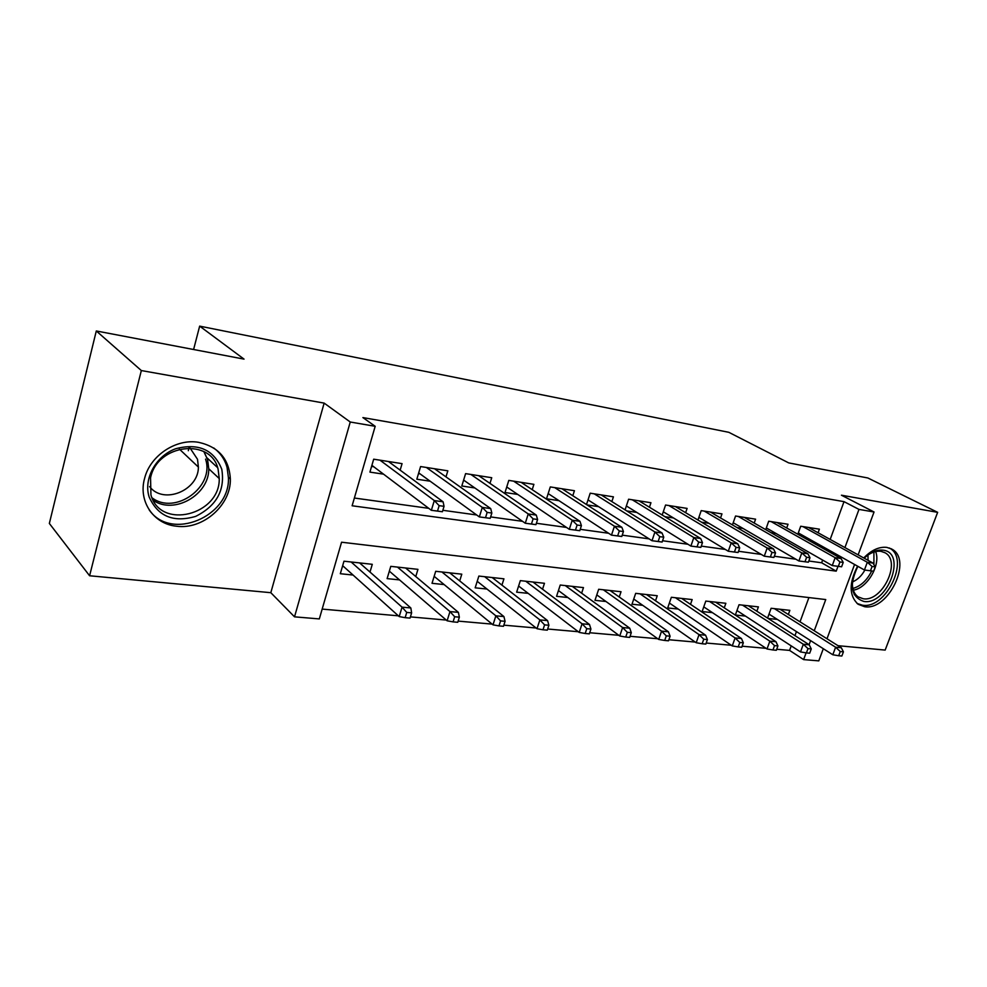 <?xml version="1.0" encoding="UTF-8"?>
<svg xmlns="http://www.w3.org/2000/svg" width="987" height="987" viewBox="0 0 987 987"><rect width="100%" height="100%" fill="white"/><g stroke="black" fill="none" stroke-linecap="round" stroke-linejoin="round"><path stroke-width="1.48" d="M176.414 526.194C202.915 529.982 231.094 505.097 230.353 479.016C229.194 459.017 218.583 446.778 198.535 442.312C176.303 438.351 150.308 455.426 144.657 478.152C137.921 501.186 153.614 524.097 176.414 526.194M857.592 566.168C848.857 583.12 849.03 595.815 858.11 604.266L864.612 606.709C888.436 611.039 912.913 559.752 891.878 549.142L886.869 547.39C879.17 546.527 871.459 550.055 863.736 557.963M814.25 630.755L825.749 599.565L341.564 542.208L319.319 618.923L294.521 616.838L350.249 422.017L375.183 426.298L352.125 505.776L836.223 571.152L837.988 566.365M270.82 592.693L324.143 403.103L141.338 370.557L96.294 330.966L49.35 523.455L89.595 575.766L270.82 592.693L294.521 616.838M838.012 645.683L885.166 650.088L937.65 512.339L841.43 495.203L874.05 511.994L858.135 554.867M823.306 648.706L818.791 660.871L803.615 659.6L806.095 652.851M776.707 649.261L789.575 650.396L803.615 659.6M322.157 609.09L398.366 615.826M410.407 616.887L446.247 620.058M458.128 621.107L492.118 624.117M503.839 625.153L536.101 628.003M547.662 629.015L578.296 631.729M589.695 632.741L618.812 635.307M630.076 636.307L657.761 638.749M668.878 639.736L695.23 642.068M706.186 643.03L731.293 645.251M742.113 646.201L766.035 648.323M141.338 370.557L89.595 575.766M96.294 330.966L244.036 359.12L199.658 326.129L728.825 432.318L788.712 462.903L867.844 477.979L937.65 512.339M400.154 470.133L402.067 463.643L373.691 459.189L369.915 472.107L383.561 474.167M445.988 476.881L447.827 470.824L420.598 466.555L416.822 479.201L430.159 481.212M489.971 483.383L491.736 477.72L465.605 473.624L461.817 485.986L474.846 487.96M532.215 489.675L533.893 484.346L508.798 480.398L505.011 492.513L517.756 494.438M572.805 495.733L574.434 490.712L550.302 486.924L546.514 498.78L558.975 500.668M611.854 501.581L613.42 496.831L590.201 493.192L586.5 504.542M649.434 507.232L650.951 502.728L628.608 499.212L625.067 509.86M685.644 512.685L687.112 508.404L665.571 505.023L662.191 515.017M720.547 517.965L721.966 513.882L701.202 510.624L697.957 520.038M754.204 523.061L755.586 519.162L735.562 516.016L732.44 524.911M786.701 527.983L788.033 524.257L768.7 521.222L765.715 529.649M768.145 618.454L777.337 619.417M756.856 611.224L758.411 606.882L739.016 604.747L735.364 615.024L745.432 616.085M724.261 607.832L725.864 603.291L705.791 601.083L702.127 611.558L712.404 612.631M690.505 604.352L692.171 599.578L671.357 597.283L667.693 607.955L678.205 609.053M655.528 600.738L657.243 595.729L635.677 593.347L632.001 604.217L642.747 605.339M619.256 597.024L621.033 591.731L598.665 589.264L594.976 600.343L605.981 601.502M581.627 593.187L583.465 587.598L560.246 585.032L556.557 596.333L567.809 597.505M542.542 589.214L544.466 583.292L520.334 580.627L516.645 592.163L528.181 593.36M501.939 585.118L503.938 578.826L478.855 576.063L475.166 587.82L486.986 589.054M459.708 580.899L461.793 574.175L435.699 571.3L432.022 583.305L444.138 584.575M415.774 576.544L417.945 569.351L390.778 566.353L387.114 578.616L399.538 579.912M789.575 650.396L791.229 645.88M794.967 635.653L796.447 631.594M800.025 621.835L808.908 597.567M788.354 614.494L789.859 610.348L771.118 608.276L767.578 618.096M370.002 572.053L372.284 564.317L343.969 561.196L340.318 573.718L353.075 575.051M830.178 539.433L844.008 501.643L362.895 417.587L375.183 426.298M354.382 498.028L428.753 508.342M442.842 510.291L476.672 514.98M490.638 516.917L522.542 521.333M536.385 523.258L566.489 527.428M580.208 529.328L608.646 533.264M622.229 535.151L649.101 538.877M662.561 540.74L687.964 544.256M701.288 546.107L725.322 549.438M738.523 551.264L761.273 554.423M774.339 556.236L795.88 559.21M808.822 561.011L821.64 562.787L822.627 560.073M826.242 550.203L826.724 548.871M818.087 532.758L819.383 529.18L800.704 526.244L797.829 534.238M803.924 537.668L807.798 538.248M771.044 532.696L775.979 533.449M736.956 527.552L743.038 528.464M701.597 522.209L708.9 523.307M664.88 516.67L673.504 517.965M626.733 510.908L636.763 512.413M587.068 504.912L598.615 506.652M199.658 326.129L193.6 349.509M324.143 403.103L350.249 422.017M844.008 501.643L858.986 509.403L874.05 511.994M809.106 644.708L810.611 640.625M854.569 564.478L826.995 638.762M840.912 558.445L841.405 557.1M844.921 547.575L858.986 509.403M821.64 562.787L836.223 571.152M873.631 571.214L875.235 566.908L872.089 566.464L870.472 570.77L873.631 571.214L864.427 570.005L867.314 562.269L802.9 526.589M870.472 570.77L864.427 570.005L798.298 532.931M872.089 566.464L867.314 562.269L872.989 563.071L808.501 527.465M875.235 566.908L872.989 563.071M838.691 655.738L841.862 656.022L843.429 651.839L840.27 651.543L838.691 655.738L832.806 654.763L835.619 647.225L841.319 647.756L780.014 609.263M840.27 651.543L835.619 647.225L774.388 608.646M832.806 654.763L769.021 614.124M841.319 647.756L843.429 651.839M864.18 558.21C870.559 552.14 876.851 549.463 883.069 550.178C907.337 552.757 887.301 605.549 863.859 601.441C850.917 596.975 848.919 585.266 857.851 566.316M852.546 580.566C851.83 588.129 853.669 593.557 858.073 596.839L863.169 598.739C882.193 602.304 901.81 561.369 885.055 552.782L880.935 551.326C876.444 550.734 871.743 552.239 866.833 555.829M867.98 555.002L868.042 560.345M864.871 570.067C861.639 575.865 857.481 579.825 852.423 581.948M857.098 603.489L862.453 605.204C886.104 609.522 910.384 558.642 889.484 548.093L889.225 547.945M221.779 469.257C225.196 490.243 216.486 505.949 195.66 516.386C173.391 522.863 157.883 516.386 149.136 496.954C143.312 478.794 155.934 455.871 175.748 448.715C198.547 442.83 213.883 449.677 221.779 469.257M150.937 494.906C160.326 530.303 220.249 514.967 219.237 478.547L218.115 469.318C211.391 437.71 157.315 443.619 150.555 477.844L150.937 494.906M190.01 447.975L197.511 459.288L198.399 467.085C198.523 490.527 163.41 504.937 149.592 486.591M149.173 509.884C171.01 541.727 230.452 516.472 228.416 477.572L227.035 467.246C224.777 459.325 220.348 452.91 213.747 447.975M188.332 450.714L188.862 447.95M841.603 566.797L843.219 562.417L839.949 561.948L838.333 566.341L841.603 566.797L832.263 565.576L835.162 557.68L771.155 521.605M838.333 566.341L832.263 565.576L766.319 527.934M839.949 561.948L835.162 557.68L841.035 558.519L776.954 522.518M843.219 562.417L841.035 558.519M808.378 562.208L810.006 557.741L806.613 557.273L804.997 561.751L808.378 562.208L798.89 560.974L801.814 552.93L738.288 516.448M804.997 561.751L798.89 560.974L733.205 522.74M806.613 557.273L801.814 552.93L807.909 553.793L744.297 517.385M810.006 557.741L807.909 553.793M773.894 557.458L775.535 552.905L772.007 552.412L770.378 556.976L773.894 557.458L764.259 556.199L767.183 547.995L704.237 511.093M770.378 556.976L764.259 556.199L698.882 517.361M772.007 552.412L767.183 547.995L773.512 548.895L710.455 512.068M775.535 552.905L773.512 548.895M738.079 552.523L739.719 547.871L736.055 547.353L734.427 552.017L738.079 552.523L728.283 551.24L731.219 542.875L668.915 505.554M734.427 552.017L728.283 551.24L663.289 511.772M736.055 547.353L731.219 542.875L737.795 543.812L675.367 506.565M739.719 547.871L737.795 543.812M806.416 652.913L809.698 653.197L811.265 648.928L807.995 648.632L806.416 652.913L800.506 651.926L803.332 644.252L809.229 644.795L748.356 605.771M807.995 648.632L803.332 644.252L742.545 605.13M800.506 651.926L736.956 610.558M809.229 644.795L811.265 648.928M772.944 649.964L776.35 650.273L777.929 645.917L774.524 645.621L772.944 649.964L767.01 648.977L769.848 641.155L775.967 641.723L715.6 602.156M774.524 645.621L769.848 641.155L709.579 601.49M767.01 648.977L703.756 606.869M775.967 641.723L777.929 645.917M738.214 646.917L741.743 647.225L743.334 642.796L739.794 642.488L738.214 646.917L732.268 645.917L735.105 637.947L741.459 638.527L681.672 598.418M739.794 642.488L735.105 637.947L675.429 597.727M732.268 645.917L669.383 603.032M741.459 638.527L743.334 642.796M702.152 643.758L705.828 644.079L707.408 639.564L703.743 639.231L702.152 643.758L696.193 642.734L699.043 634.604L705.631 635.221L646.51 594.544M703.743 639.231L699.043 634.604L640.045 593.829M696.193 642.734L633.753 599.047M705.631 635.221L707.408 639.564M700.844 547.39L702.485 542.64L698.685 542.11L697.044 546.86L700.844 547.39L690.888 546.082L693.836 537.545L632.285 499.792M697.044 546.86L690.888 546.082L626.363 505.949M698.685 542.11L693.836 537.545L700.671 538.52L638.971 500.841M702.485 542.64L700.671 538.52M664.695 640.464L668.507 640.797L670.099 636.196L666.287 635.85L664.695 640.464L658.711 639.44L661.574 631.149L668.421 631.779L610.065 590.522M666.287 635.85L661.574 631.149L603.353 589.782M658.711 639.44L596.79 594.89M668.421 631.779L670.099 636.196M662.117 542.048L663.757 537.199L659.797 536.644L658.156 541.493L662.117 542.048L651.988 540.716L654.936 532.005L594.248 493.821M658.156 541.493L651.988 540.716L588.018 499.891M659.797 536.644L654.936 532.005L662.055 533.017L601.194 494.919M663.757 537.199L662.055 533.017M625.733 637.047L629.706 637.392L631.298 632.692L627.337 632.334L625.733 637.047L619.75 635.998L622.612 627.547L629.743 628.201L572.238 586.352M627.337 632.334L622.612 627.547L565.28 585.587M619.75 635.998L558.432 590.559M629.743 628.201L631.298 632.692M621.785 536.484L623.439 531.537L619.305 530.957L617.665 535.916L621.785 536.484L611.484 535.139L614.445 526.231L554.731 487.615M617.665 535.916L611.484 535.139L548.167 493.574M619.305 530.957L614.445 526.231L621.859 527.292L561.948 488.75M623.439 531.537L621.859 527.292M585.205 633.481L589.325 633.851L590.929 629.052L586.796 628.67L585.205 633.481L579.209 632.433L582.083 623.796L589.498 624.487L532.968 582.022M586.796 628.67L582.083 623.796L525.738 581.232M579.209 632.433L518.607 586.031M589.498 624.487L590.929 629.052M579.764 530.685L581.417 525.639L577.111 525.035L575.47 530.093L579.764 530.685L569.289 529.316L572.25 520.223L513.635 481.162M575.47 530.093L569.289 529.316L506.738 486.986M577.111 525.035L572.25 520.223L579.974 521.321L521.148 482.347M581.417 525.639L579.974 521.321M542.986 629.78L547.291 630.15L548.883 625.252L544.59 624.87L542.986 629.78L537.002 628.719L539.864 619.898L547.588 620.613L492.168 577.531M544.59 624.87L539.864 619.898L484.654 576.704M537.002 628.719L477.214 581.306M547.588 620.613L548.883 625.252M463.483 480.533L464.445 480.694M535.941 524.652L537.594 519.483L533.103 518.854L531.45 524.023L535.941 524.652L525.281 523.246L528.242 513.943L470.885 474.451M531.45 524.023L525.281 523.246L463.619 480.101M533.103 518.854L528.242 513.943L536.299 515.103L478.707 475.672M537.594 519.483L536.299 515.103M498.99 625.906L503.469 626.301L505.073 621.304L500.582 620.897L498.99 625.906L493.007 624.845L495.869 615.826L503.925 616.579L449.739 572.855M500.582 620.897L495.869 615.826L441.929 571.991M493.007 624.845L434.157 576.346M503.925 616.579L505.073 621.304M418.488 473.624L420.03 473.859M490.194 518.335L491.847 513.055L487.159 512.389L485.518 517.694L490.194 518.335L479.349 516.917L482.298 507.404L426.359 467.456M485.518 517.694L479.349 516.917L418.71 472.896M487.159 512.389L482.298 507.404L490.712 508.601L434.514 468.739M491.847 513.055L490.712 508.601M389.89 571.621L389.223 571.547M453.082 621.884L457.758 622.291L459.362 617.171L454.674 616.752L453.082 621.884L447.111 620.798L449.973 611.582L458.375 612.359L405.595 567.981M454.674 616.752L449.973 611.582L397.453 567.081M447.111 620.798L389.347 571.152M458.375 612.359L459.362 617.171M371.581 466.419L373.74 466.752M442.398 511.747L444.051 506.343L439.153 505.652L437.512 511.069L442.398 511.747L431.356 510.304L434.305 500.569L379.958 460.164M437.512 511.069L431.356 510.304L371.889 465.346M439.153 505.652L434.305 500.569L443.101 501.815L388.446 461.509M444.051 506.343L443.101 501.815M343.735 566.637L342.427 566.501M405.151 617.677L410.037 618.096L411.628 612.865L406.743 612.421L405.151 617.677L399.204 616.579L402.054 607.153L410.839 607.967L359.601 562.911M406.743 612.421L402.054 607.153L351.125 561.985M399.204 616.579L342.662 565.674M410.839 607.967L411.628 612.865M875.642 551.56C881.021 564.675 867.462 588.079 853.336 590.177M852.867 588.474C860.775 586.142 867.055 580.319 871.694 570.979M873.914 564.65L873.914 552.041M204.013 451.725L207.615 459.646L208.763 468.763C209.281 494.684 174.317 514.967 153.244 500.36M151.973 497.756C175.267 515.72 214.981 486.677 205.567 459.14M230.353 479.016L228.416 477.252M891.878 549.142L890.965 548.649M880.022 550.055L881.65 550.943M884.241 552.338L885.055 552.782M854.224 594.606L858.073 596.839M198.399 467.085L179.4 449.122M203.89 451.651L207.541 459.572L208.763 468.763L219.237 478.547M217.559 467.579L206.962 457.82"/></g></svg>
